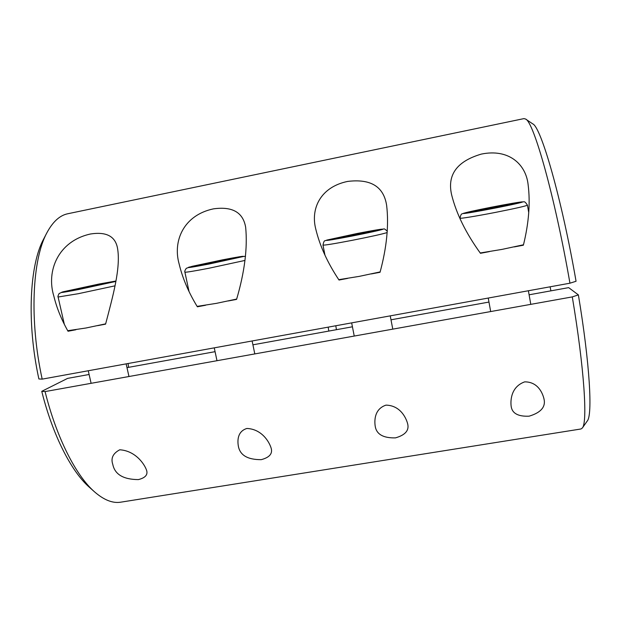 <?xml version="1.0" encoding="UTF-8"?>
<svg xmlns="http://www.w3.org/2000/svg" width="621" height="621" viewBox="0 0 621 621"><rect width="100%" height="100%" fill="white"/><g stroke="black" fill="none" stroke-linecap="round" stroke-linejoin="round"><path stroke-width="0.93" d="M75.871 329.759L68.023 331.241C61.394 319.497 56.658 307.783 53.833 296.085C46.094 271.136 58.04 241.08 90.55 233.985C106.323 231.548 115.304 236.275 117.509 248.159C120.979 267.767 112.859 296.271 105.586 324.139L97.652 325.637M347.581 278.41L339.004 280.032C327.539 262.807 319.792 245.823 315.779 229.071C310.438 208.765 320.405 187.022 347.636 181.425C370.822 178.592 383.832 186.634 386.658 205.567C388.948 225.206 386.751 247.437 380.052 272.277L371.389 273.915M489.426 251.606L480.452 253.306C465.952 233.24 456.342 213.74 451.622 194.8C447.042 174.819 456.955 161.25 481.345 154.093C508.607 148.45 525.878 164.053 528.114 184.616C530.419 202.873 528.844 223.063 523.387 245.194L514.32 246.902M205.559 305.253L197.369 306.797C188.598 292.46 182.527 278.2 179.151 264.003C172.607 241.181 183.459 215.2 213.414 208.866C232.401 206.203 243.153 212.366 245.668 227.364C247.655 247.996 244.627 272.006 236.578 299.392L228.303 300.952M42.181 379.128L569.946 283.199C554.778 195.925 533.579 121.561 525.599 119.046L523.969 118.603L67.829 213.74C59.818 215.347 52.847 221.681 46.917 232.743C32.292 259.314 29.218 320.025 42.181 379.128L38.882 378.965C26.548 322.625 29.56 264.693 43.687 238.953L46.917 232.743M525.599 119.046L532.717 123.866C540.922 126.738 561.609 197.967 576.055 281.259L569.946 283.199M246.894 428.459C237.494 431.362 237.424 440.367 238.301 445.855C239.838 455.139 247.492 459.742 261.255 459.656C269.436 457.483 272.751 453.687 271.183 448.261C269.18 441.5 261.526 429.064 246.894 428.459M385.967 405.133C374.82 408.859 374.316 419.664 375.146 425.82C376.248 434.157 383.025 438.178 395.461 437.875C405.358 435.057 409.41 430.314 407.617 423.638C405.831 416.986 399.707 405.381 385.967 405.133M524.683 381.868C511.688 386.503 510.377 399.093 511.106 405.893C511.883 413.237 517.883 416.668 529.108 416.179C540.976 412.623 545.929 406.833 543.965 398.806C542.42 392.394 537.468 381.768 524.683 381.868M119.752 449.79C112.999 453.353 110.67 458.205 112.774 464.345C114.792 474.405 123.323 479.49 138.367 479.598C145.213 477.891 147.969 474.848 146.634 470.446C144.414 463.685 135.091 450.706 119.752 449.79M336.427 329.689L335.798 325.761M328.804 331.071L328.183 327.143M550.912 290.845L550.105 286.809M572.29 296.9L45.077 391.579C56.55 437.844 76.065 475.756 94.508 491.832C103.986 500.068 112.758 503.515 120.816 502.164L580.984 428.979L582.351 427.985C587.66 422.497 584.408 369.185 572.29 296.9L578.376 294.882L568.657 287.632L529.1 294.796M488.968 302.062L390.989 319.807M352.425 326.793L252.918 344.818M215.068 351.672L126.987 367.624M89.106 374.486L67.635 378.375L41.754 391.331L45.077 391.579M128.547 367.337L128.089 363.51M94.508 491.832L89.292 487.182C71.454 471.618 52.738 435.391 41.754 391.331M578.376 294.882C589.872 363.867 592.69 415.201 587.287 420.953L582.351 427.985M480.235 252.98L501.993 249.401L523.48 244.775M473.334 211.513L501.473 205.559L512.341 203.882L503.654 206.048L473.334 211.513M482.455 210.131L482.307 209.308M501.628 206.444L501.473 205.559M338.771 279.675L359.272 276.368L380.145 271.913M335.891 238.417L346.782 235.84L373.237 231.105L362.524 233.659L335.891 238.417M346.953 236.702L346.782 235.84M365.288 232.999L365.14 232.246M67.728 330.714L85.954 328.004L105.663 323.851M106.362 283.331L92.048 286.576L72.106 290.038L103.288 283.51L106.362 283.331M86.606 287.639L86.42 286.817M103.396 284.007L103.288 283.51M197.113 306.378L216.395 303.358L236.663 299.066M233.806 258.39L203.02 264.864L198.091 265.384L210.814 262.458L233.806 258.39M210.993 263.304L210.814 262.458M228.512 259.617L228.388 259.019M495.411 212.413C476.462 216.116 459.602 218.848 460.021 218.204C461.131 212.506 462.257 214.268 463.639 213.236L491.211 207.235C474.064 210.635 464.764 212.716 463.305 213.477C463.476 213.872 477.999 211.427 494.44 208.214C510.889 205 524.093 202.011 522.525 201.887C521.198 201.716 506.495 204.239 491.219 207.235L521.865 201.879C524.124 202.306 524.116 200.094 527.439 205.163C525.863 206.079 515.189 208.493 495.411 212.413M387.186 232.549C382.559 234.032 370.923 236.617 352.262 240.311C334.191 243.774 324.426 245.373 322.974 245.085C324.24 239.225 324.799 241.359 326.894 240.063L357.013 233.519L326.289 240.296C325.94 240.839 334.463 239.442 351.859 236.096C367.562 233.03 382.264 229.762 382.978 229.196C382.132 228.893 373.469 230.337 357.005 233.519L380.262 229.343C385.509 229.351 383.002 227.55 387.31 231.198M114.986 285.839L78.199 293.725L58.095 297.017L64.312 324.232M58.095 297.017C57.691 296.791 58.017 295.635 59.088 293.562L62.589 291.94L99.018 284.038L115.91 281.026L98.987 284.045L63.295 291.761C58.289 293.205 63.458 292.444 78.797 289.502L115.84 281.429M244.922 260.44L208.99 268.233C193.907 271.136 185.881 272.448 184.903 272.169L189.001 291.358M209.122 264.018L243.129 256.566C244.783 255.79 237.835 256.9 222.295 259.896L188.908 267.177C186.075 268.202 192.813 267.146 209.122 264.018M315.779 229.071L315.872 229.568M53.833 296.085L53.926 296.481M490.683 311.556L488.246 298.049M460.223 219.314L460.021 218.204M528.735 212.584L527.439 205.163M530.784 304.36L528.393 290.752M354.242 336.062L351.657 322.873M324.962 255.138L322.974 245.085M392.782 329.138L390.236 315.864M128.966 376.52L126.148 363.867M91.108 383.32L88.26 370.753M245.505 256.326L239.76 256.706L222.318 259.896L192.068 266.339L186.292 268.311C184.965 270.236 184.499 271.517 184.903 272.169M254.804 353.916L252.118 340.968M216.985 360.708L214.261 347.853"/></g></svg>
